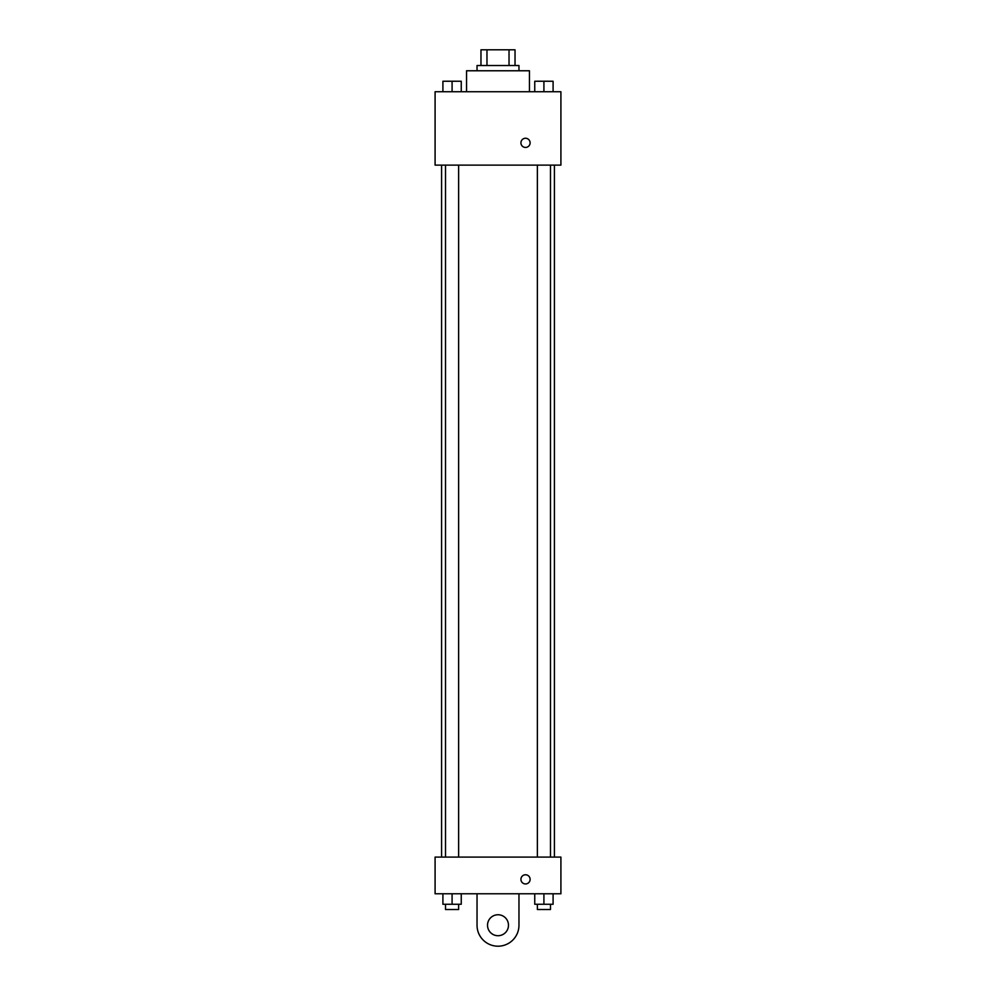 <?xml version="1.0" encoding="UTF-8"?>
<svg xmlns="http://www.w3.org/2000/svg" width="996" height="996" viewBox="0 0 996 996"><rect width="100%" height="100%" fill="white"/><g stroke="black" fill="none" stroke-linecap="round" stroke-linejoin="round"><path stroke-width="1.49" d="M486.969 65.524L486.969 49.8L480.968 49.8L480.968 65.524L480.968 49.8M486.969 49.8L515.032 49.8L515.032 65.524M509.031 65.524L509.031 49.8M477.034 70.766L477.034 65.524L518.966 65.524L518.966 70.766M529.449 91.732L529.449 70.766L466.551 70.766L466.551 91.732M435.09 91.732L560.91 91.732L560.91 165.124L435.09 165.124L435.09 91.732M525.527 147.433A4.582 4.582 0 0 1 521.543 140.561A4.582 4.582 0 0 1 529.499 140.561A4.582 4.582 0 0 1 525.527 147.433M435.09 857.083L560.91 857.083L560.91 893.773L435.09 893.773L435.09 857.083L560.91 857.083M534.752 91.732L534.752 81.249L553.091 81.249L553.091 91.732L553.091 81.249M543.916 91.732L543.916 81.249L537.367 81.211M550.477 81.249L543.916 81.211M442.909 91.732L442.909 81.249L461.248 81.249L461.248 91.732L461.248 81.249M452.084 91.732L452.084 81.249L445.523 81.211M458.633 81.249L452.084 81.211M534.752 893.773L534.752 904.268L553.091 904.268L553.091 893.773L553.091 904.268M543.916 904.268L543.916 893.773M550.477 904.268L550.477 909.51L537.367 909.51L537.367 904.268M442.909 893.773L442.909 904.268L461.248 904.268L461.248 893.773L461.248 904.268M452.084 904.268L452.084 893.773M458.633 904.268L458.633 909.51L445.523 909.51L445.523 904.268M520.933 879.356A4.582 4.582 0 0 1 527.818 875.384A4.582 4.582 0 0 1 527.818 883.328A4.582 4.582 0 0 1 520.933 879.356M518.966 893.773L518.966 925.234A20.966 20.966 0 0 1 498 946.2A20.966 20.966 0 0 1 477.034 925.234L477.034 893.773M498 935.717A10.483 10.483 0 0 1 488.924 919.993A10.483 10.483 0 0 1 507.076 919.993A10.483 10.483 0 0 1 498 935.717M554.411 857.083L554.411 165.124M441.589 857.083L441.589 165.124M537.367 165.124L537.367 857.083M550.477 165.124L550.477 857.083M458.633 857.083L458.633 165.124M445.523 857.083L445.523 165.124"/></g></svg>

